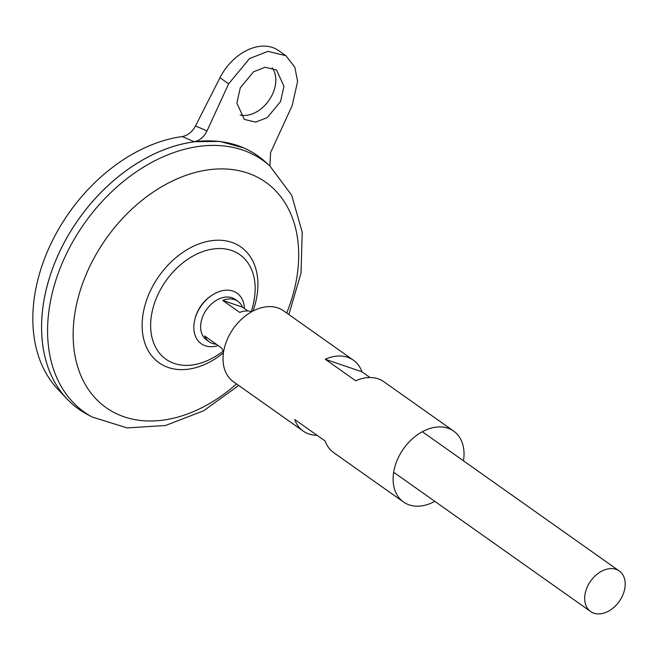 <?xml version="1.0" encoding="UTF-8"?>
<svg xmlns="http://www.w3.org/2000/svg" width="658" height="658" viewBox="0 0 658 658"><rect width="100%" height="100%" fill="white"/><g stroke="black" fill="none" stroke-linecap="round" stroke-linejoin="round"><path stroke-width="0.99" d="M218.209 345.565A30.975 21.911 -54.7 0 1 194.793 319.689L195.048 318.653A28.936 20.464 -54.7 0 1 198.017 310.716A28.936 20.464 -54.7 0 1 211.308 295.656L212.205 295.072A30.975 21.911 -54.7 0 1 244.406 308.52M194.793 319.689A30.975 21.911 -54.7 0 1 197.976 311.193A30.975 21.911 -54.7 0 1 212.205 295.072M240.162 115.035A29.47 20.842 125.3 0 0 271.886 95.459A29.47 20.842 125.3 0 0 272.182 67.864M280.538 101.579L267.296 117.568L255.625 122.125L244.324 119.402L236.855 103.109L240.285 87.81L253.527 71.812L265.19 67.256L276.5 69.978L283.968 86.28L280.538 101.579M216.276 344.2A24.815 17.552 -54.7 0 1 209.236 341.831L206.554 339.931A24.815 17.552 -54.7 0 1 203.931 313.874A24.815 17.552 -54.7 0 1 235.21 299.406L237.892 301.306A24.815 17.552 -54.7 0 1 242.473 307.154L247.86 310.971M251.734 311.719A24.815 17.552 125.3 0 0 239.726 312.427L222.717 300.393A24.815 17.552 -54.7 0 1 237.892 301.306M587.997 585.455A24.815 17.552 -54.7 0 1 619.268 570.988A24.815 17.552 -54.7 0 1 621.892 597.045A24.815 17.552 -54.7 0 1 590.613 611.512A24.815 17.552 -54.7 0 1 587.997 585.455M62.337 246.232A155.099 109.697 -54.7 0 1 264.845 161.44L269.739 165.832A154.334 109.154 -54.7 0 0 68.235 250.204A154.334 109.154 -54.7 0 0 92.12 417.016L86.346 413.857A155.099 109.697 -54.7 0 1 62.337 246.232M223.383 351.043A81.444 81.444 0 0 1 209.211 359.762L209.211 359.762A64.007 45.27 -54.7 0 1 174.247 363.446A64.007 45.27 -54.7 0 1 159.195 292.012A64.007 45.27 -54.7 0 1 231.558 250.476A64.007 45.27 -54.7 0 1 254.794 295.31L254.794 295.31M78.705 409.095A155.099 109.697 -54.7 0 1 66.984 398.921L57.805 389.199A152.442 107.813 -54.7 0 1 53.216 239.117A152.442 107.813 -54.7 0 1 182.241 136.56C187.777 135.507 192.194 131.978 195.492 125.974L207.023 130.893L228.639 83.821L249.538 58.562L267.962 51.365L285.819 55.667L294.792 67.141L297.605 81.411L292.185 105.56L270.57 152.631L269.928 166.005M66.984 398.921A155.099 109.697 -54.7 0 1 62.321 246.215A155.099 109.697 -54.7 0 1 244.307 148.165A155.099 109.697 -54.7 0 1 257.796 155.814M207.023 130.893C203.955 137.029 199.687 140.631 194.217 141.709L219.912 141.396L244.044 148.05M194.217 141.709L182.241 136.56M285.819 55.667L278.622 50.584A46.529 32.908 125.3 0 0 219.986 77.702L195.492 125.974M209.236 341.831A24.815 17.552 -54.7 0 1 204.663 335.983L221.672 348.016A24.815 17.552 125.3 0 0 223.662 351.413M222.717 300.393L242.473 307.154M434.831 501.355A43.428 30.712 -54.7 0 1 403.502 501.996A43.428 30.712 -54.7 0 1 398.921 456.397A43.428 30.712 -54.7 0 1 453.65 431.08L383.82 381.706A43.428 30.712 125.3 0 0 355.682 380.776L325.241 359.252A43.428 30.712 -54.7 0 1 353.387 360.181A43.428 30.712 -54.7 0 1 361.933 371.803L370.018 377.519M453.65 431.08A43.428 30.712 -54.7 0 1 463.487 460.83M317.041 435.283A43.428 30.712 -54.7 0 1 303.239 431.097L233.409 381.714A43.428 30.712 -54.7 0 1 228.82 336.115A43.428 30.712 -54.7 0 1 283.557 310.798L353.387 360.181M303.239 431.097A43.428 30.712 -54.7 0 1 294.685 419.475L325.126 441A43.428 30.712 125.3 0 0 333.672 452.622L403.502 501.996M325.241 359.252L361.933 371.803M236.543 383.935A138.09 97.664 -54.7 0 1 101.751 404.275A138.09 97.664 -54.7 0 1 91.618 262.698A138.09 97.664 -54.7 0 1 242.226 171.434A138.09 97.664 -54.7 0 1 286.691 313.019M223.449 352.803A70.891 50.14 -54.7 0 1 155.88 360.247A70.891 50.14 -54.7 0 1 151.611 288.369A70.891 50.14 -54.7 0 1 227.693 241.215A70.891 50.14 -54.7 0 1 252.976 311.045M228.639 83.821L219.986 77.702M619.268 570.988L422.321 431.722M288.862 314.557L301.035 273.012L302.203 232.184L291.716 195.286L269.739 165.832M243.781 147.935L244.307 148.165M251.29 311.571A81.444 81.444 0 0 0 254.786 295.31M238.714 385.473L203.602 410.789L165.503 425.504L127.216 427.914L92.12 417.016M590.613 611.512L393.673 472.247"/></g></svg>
